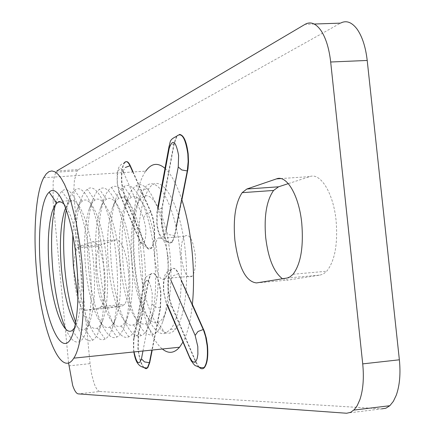 <?xml version="1.0" encoding="UTF-8"?>
<svg xmlns="http://www.w3.org/2000/svg" width="435" height="435" viewBox="0 0 435 435"><rect width="100%" height="100%" fill="white"/><g stroke="black" fill="none" stroke-linecap="round" stroke-linejoin="round"><path stroke-width="0.33" stroke-dasharray="2.17 1.63" d="M282.532 278.77L288.242 280.048L320.16 275.072L323.531 273.843L326.707 271.239C334.825 261.071 337.957 244.214 336.103 220.665C333.438 193.162 320.508 172.347 309.823 176.599L288.291 183.63M128.379 270.657C125.742 250.326 121.555 240.087 115.813 239.951L101.556 244.606L99.68 246.128C96.206 252.082 95.096 262.827 96.352 278.362C98.636 297.1 102.432 307.045 107.744 308.203L122.268 305.941L124.622 304.353C128.428 298.383 129.679 287.154 128.379 270.657M92.628 241.773C98.071 241.942 102.089 252.246 104.683 272.685C105.993 289.264 104.862 300.541 101.284 306.517L99.06 308.1L85.314 310.296C80.279 309.106 76.636 299.095 74.385 280.265C73.118 264.659 74.119 253.871 77.381 247.906L79.148 246.384L92.628 241.773L115.813 239.951M74.418 180.22L73.819 189.774L74.314 200.377L53.146 201.851L53.146 181.607L55.68 172.227L56.893 170.95L78.43 169.59L77.142 170.868L74.418 180.22M68.85 365.873L90.067 363.649L91.616 374.138L94.009 383.099C95.917 388.428 97.88 391.223 99.903 391.489L78.295 393.887M144.148 367.754C141.261 364.399 139.292 358.092 138.238 348.832L138.542 334.656L148.77 279.928L150.896 274.121C155.317 271.005 158.672 277.177 160.961 292.635L160.553 307.844L152.212 350.05M181.466 257.879C183.739 273.196 187.327 279.281 192.243 276.133C195.038 272.049 196.027 264.861 195.212 254.573C192.825 239.038 189.209 232.991 184.364 236.439C181.612 240.642 180.65 247.787 181.466 257.879M167.981 256.84C168.807 267.193 167.905 274.414 165.267 278.509C160.618 281.646 157.182 275.507 154.958 260.103C154.131 249.951 155.012 242.768 157.606 238.554C162.184 235.112 165.643 241.207 167.981 256.84M199.306 367.347L196.103 362.154L171.64 305.419L169.829 299.481L168.503 291.336C167.665 281.086 168.584 273.871 171.265 269.689C173.608 267.003 176.072 268.351 178.649 273.729L192.384 304.402C190.644 320.959 187.507 333.509 182.966 342.051M165.001 168.356C171.189 174.005 176.822 184.516 181.901 199.888L174.837 235.596L172.423 242.012C167.6 245.492 164.055 239.44 161.787 223.851L162.206 208.039L174.212 143.795L176.898 136.291L179.465 134.431M133.088 171.961L151.385 212.867L153.098 218.413L154.376 226.292C155.192 236.542 154.322 243.725 151.777 247.847C149.645 250.342 147.47 249.152 145.246 244.28L125.052 197.479L122.066 184.282C121.278 174.375 122.066 167.285 124.448 163.011L126.237 161.641M90.067 363.649L74.314 200.377M78.43 169.59L340.502 23.142M346.026 413.228L381.631 408.878L99.903 391.489M68.561 362.866L53.146 201.851M43.728 177.714L145.72 171.151C134.899 186.31 130.527 226.271 134.48 265.225C138.102 303.151 149.439 338.604 162.364 349M180.139 252.914C175.512 202.601 155.338 170.33 143.773 189.285L139.597 197.713C134.018 214.716 132.452 236.917 134.915 264.322C138.499 303.516 152.669 337.62 165.273 333.302L170.509 329.425C179.22 319.317 183.635 286.415 180.139 252.914M185.408 252.479C180.781 202.226 160.433 170.003 148.732 188.948C139.82 204.232 136.813 229.223 139.711 263.92C143.702 309.383 162.331 346.059 175.604 328.92C184.418 318.812 188.91 285.936 185.408 252.479M65.777 329.143C70.606 339.817 75.38 343.889 80.105 341.377C82.313 339.996 84.27 336.956 85.978 332.258C91.258 315.979 92.563 292.021 89.882 260.375C85.728 214.863 71.405 181.645 61.928 191.248L60.188 193.14L58.192 196.566L55.381 204.689M64.26 204.423C71.628 213.552 76.93 232.692 80.17 261.837C82.449 288.688 81.383 309.024 76.99 322.846L74.581 327.936M65.641 207.908L69.508 202.15C77.74 194.353 89.887 222.617 93.367 260.744C95.624 287.269 94.498 307.458 90.001 321.318L87.587 326.402L84.836 329.284C81.785 331.002 78.626 329.328 75.364 324.265M75.717 322.319C81.253 336.804 86.897 342.769 92.644 340.208C95.053 338.838 97.179 335.651 99.028 330.644C104.427 314.32 105.797 290.531 103.144 259.282C99.011 214.172 84.461 181.107 74.646 190.269C72.335 192.096 70.34 195.532 68.654 200.578L66.316 209.768M72.819 235.009C73.417 224.726 74.766 216.407 76.87 210.051L79.311 204.526L82.177 201.171C90.692 193.738 103.024 221.872 106.488 259.657C108.723 285.855 107.543 305.897 102.948 319.796C101.333 324.173 99.463 326.951 97.348 328.131C90.056 330.382 83.591 319.79 77.941 296.349M77.571 275.246C81.872 313.624 94.591 344.917 105.107 339.039C107.717 337.69 110.022 334.352 112.018 329.034C117.526 312.667 118.962 289.058 116.33 258.189C112.219 213.493 97.451 180.574 87.304 189.307C84.792 191.134 82.628 194.722 80.812 200.073C76.527 213.721 74.907 232.323 75.956 255.883M85.651 267.944C83.487 243.366 84.618 223.873 89.044 209.469C90.654 204.809 92.568 201.72 94.792 200.203C103.584 193.135 116.091 221.132 119.533 258.575C121.751 284.446 120.517 304.348 115.835 318.273C114.095 322.917 112.072 325.82 109.778 326.984C100.295 332.296 88.773 302.624 85.651 267.944M88.577 268.188C86.07 239.805 87.408 217.195 92.595 200.356C94.52 194.777 96.82 191.09 99.506 189.29C109.837 181.08 124.617 213.471 128.651 257.226C131.229 287.339 129.755 310.498 124.225 326.701C122.11 332.264 119.663 335.695 116.874 337.011C105.607 342.834 92.187 308.214 88.577 268.188M141.446 256.112C137.384 212.188 122.23 179.568 111.474 187.485C108.549 189.301 106.042 193.183 103.965 199.132C98.625 216.173 97.217 238.891 99.735 267.291C103.367 307.463 117.102 342.285 128.814 336.793C131.848 335.499 134.513 331.883 136.797 325.94C142.49 309.513 144.039 286.241 141.446 256.112M96.662 267.019C94.515 242.703 95.689 223.34 100.197 208.941C101.91 204.037 103.965 200.829 106.357 199.317C115.4 192.58 128.059 220.447 131.484 257.585C133.686 283.163 132.403 302.923 127.645 316.87C125.786 321.764 123.627 324.787 121.158 325.929C111.431 330.921 99.773 301.433 96.662 267.019M108.56 266.019C106.428 241.985 107.657 222.769 112.235 208.37C114.073 203.199 116.281 199.861 118.858 198.365C128.167 191.982 140.989 219.713 144.393 256.519C146.573 281.771 145.246 301.384 140.413 315.353C138.422 320.524 136.101 323.673 133.442 324.787C123.453 329.436 111.654 300.15 108.56 266.019M154.42 255.04C150.374 211.513 135.04 179.051 123.975 186.55C120.821 188.35 118.135 192.384 115.911 198.648C110.485 215.684 109.022 238.228 111.523 266.296C115.139 306.142 129.026 340.725 141.043 335.63C144.306 334.374 147.16 330.611 149.607 324.336C155.382 307.882 156.986 284.784 154.42 255.04M120.397 265.018C118.282 241.273 119.554 222.203 124.209 207.816C126.166 202.367 128.532 198.904 131.31 197.419C140.875 191.389 153.843 218.984 157.231 255.454C159.389 280.39 158.019 299.851 153.12 313.836C150.994 319.295 148.504 322.563 145.649 323.645C135.405 327.957 123.48 298.872 120.397 265.018M167.317 253.975C163.294 210.844 147.791 178.54 136.427 185.625C133.039 187.403 130.157 191.585 127.787 198.181C122.284 215.194 120.767 237.57 123.246 265.306C126.846 304.826 140.88 339.169 153.196 334.466C156.698 333.259 159.748 329.344 162.358 322.726C168.209 306.256 169.862 283.343 167.317 253.975M132.175 264.029C130.081 240.56 131.392 221.638 136.111 207.261C138.194 201.535 140.728 197.947 143.702 196.489C153.517 190.807 166.627 218.256 169.993 254.399C172.14 279.014 170.727 298.323 165.762 312.319C163.5 318.072 160.841 321.465 157.78 322.504C147.286 326.489 135.247 297.6 132.175 264.029M280.7 178.578L309.823 176.599M79.148 246.384L101.556 244.606M314.206 24.028L305.06 24.338M160.553 307.844L160.221 307.871L160.629 292.668C158.335 277.209 154.985 271.038 150.564 274.153L148.444 279.955L138.221 334.689L137.922 348.865C140.043 363.818 143.218 370.12 147.454 367.776M138.542 334.656L134.458 336.391L133.665 338.479L133.904 339.67L144.018 284.854L143.757 283.674L144.561 281.614L148.77 279.928M134.023 351.931L133.703 349.397L133.904 339.67M144.018 284.854C146.97 276.85 149.711 279.765 152.239 293.592L151.984 303.962L155.175 306.974L160.221 307.871L151.886 350.083M151.984 303.962L142.963 351.007M171.988 306.262L167.344 305.25L166.078 302.602L163.777 291.591L163.636 284.338L164.202 280.271L165.235 277.367L166.627 275.948L167.415 275.855L169.046 276.932L170.618 279.585L173.304 275.708L178.301 273.762C175.729 268.384 173.266 267.036 170.917 269.722C168.242 273.898 167.323 281.113 168.16 291.363L169.242 298.405L171.298 305.452L195.75 362.192C198.594 368.418 201.378 370.207 204.102 367.564M174.837 235.596L169.21 234.683L165.844 231.686L164.87 234.971L163.527 236.803L161.967 236.977L160.374 235.504L158.296 230.621L157.03 223.682L157.307 212.824L158.291 207.473M176.898 136.291L176.545 136.313L173.859 143.816L161.863 208.06L161.445 223.878C163.712 239.467 167.257 245.519 172.075 242.039L174.489 235.623L176.131 227.326M125.052 197.479L120.712 196.348L119.456 193.706L117.472 183.902L117.243 179.345L117.727 173.228L119.092 169.291L119.69 168.655L121.001 168.53L122.985 171.183L125.362 167.448M145.246 244.28L140.771 243.192L139.51 240.544L119.456 193.706L117.292 184.005C116.732 170.134 118.086 170.406 118.51 168.111C119.853 165.354 121.724 163.663 124.127 163.033C121.751 167.306 120.963 174.397 121.751 184.304L124.736 197.501L144.92 244.307C147.139 249.179 149.314 250.37 151.445 247.874C153.99 243.752 154.855 236.564 154.044 226.314L153 219.496L151.054 212.889L132.762 171.983M162.206 208.039L157.84 209.648L157.024 211.666L157.307 212.824M169.057 146.269L169.704 145.328L174.212 143.795M166.099 230.376L165.844 231.686M196.103 362.154L191.373 361.262M167.812 305.713L166.154 301.841M170.618 279.585L170.933 280.303M151.777 247.847L151.445 247.874C148.895 248.146 146.53 247.602 144.355 246.259C143.343 246.335 141.728 244.432 139.51 240.544L139.57 239.788L119.505 192.955M123.6 172.575L143.458 217.777L145.97 213.976L151.059 212.101M143.458 217.777L145.692 227.461L145.926 232.268L145.339 238.576L144.398 241.485L143.137 242.953L141.696 242.833L139.57 239.788M181.308 280.477L178.301 273.762L178.649 273.729M85.314 310.296L107.744 308.203M99.06 308.1L122.268 305.941M256.498 282.929L288.242 280.048M286.85 278.079L320.16 275.072M77.381 247.906L99.68 246.128M133.839 351.948L133.518 349.403C133.322 341.257 133.371 337.62 133.665 338.479L143.757 283.674C145.268 278.71 143.664 277.579 150.564 274.153L150.896 274.121M192.243 276.133L165.267 278.509M172.423 242.012L172.075 242.039C168.013 242.681 163.174 240.066 161.907 238.505C159.368 235.971 157.671 231.067 156.807 223.775L156.866 212.775L157.927 206.766M171.265 269.689L170.917 269.722C168.34 270.44 166.333 272.277 164.892 275.235C164.294 277.938 162.94 278.09 163.549 291.635L166.078 302.602L167.66 306.305M124.448 163.011L124.127 163.033M184.364 236.439L157.606 238.554M77.142 170.868L55.68 172.227M101.284 306.517L124.622 304.353M293.065 274.251L326.707 271.239M143.773 189.285L148.732 188.948M54.125 206.75L56.425 201.095M69.508 202.15L61.928 191.248M65.68 208.001L68.654 200.578M82.177 201.171L74.646 190.269M76.87 210.051L80.812 200.073M94.792 200.203L87.304 189.307M89.044 209.469L92.595 200.356M100.197 208.941L103.965 199.132M106.357 199.317L99.506 189.29M118.858 198.365L111.474 187.485M112.235 208.37L115.911 198.648M131.31 197.419L123.975 186.55M124.209 207.816L127.787 198.181M143.702 196.489L136.427 185.625M136.111 207.261L139.597 197.713M157.78 322.504L165.273 333.302M165.762 312.319L162.358 322.726M145.649 323.645L153.196 334.466M153.12 313.836L149.607 324.336M133.442 324.787L141.043 335.63M140.413 315.353L136.797 325.94M127.645 316.87L124.225 326.701M121.158 325.929L128.814 336.793M109.778 326.984L116.874 337.011M115.835 318.273L112.018 329.034M97.348 328.131L105.107 339.039M102.948 319.796L99.028 330.644M84.836 329.284L92.644 340.208M90.001 321.318L85.978 332.258M76.99 322.846L72.862 333.873M72.248 330.437L80.105 341.377M170.509 329.425L175.604 328.92"/><path stroke-width="0.65" d="M276.551 178.861C286.703 174.614 299.111 195.63 301.776 223.356C303.652 247.085 300.748 264.05 293.065 274.251L290.058 276.856L287.317 277.987L256.498 282.929C245.748 281.684 238.538 267.411 234.862 240.104C233.062 218.522 235.493 202.71 242.154 192.667L246.857 189.018L276.551 178.861L280.7 178.578M288.291 183.63L278.563 186.805L273.599 190.448C266.546 200.459 263.914 216.179 265.698 237.608C268.275 258.624 273.887 272.343 282.532 278.77M56.893 170.95L305.06 24.338C310.487 21.304 315.745 23.294 320.829 30.309C325.831 37.796 329.116 48.356 330.682 62.004L367.211 60.454C365.634 46.92 362.235 36.453 357.021 29.036C351.725 22.087 346.216 20.119 340.502 23.142L314.206 24.028M381.631 408.878L385.883 408.22L389.831 405.714L393.37 401.32L396.269 395.219C399.705 385.492 400.738 373.681 399.368 359.799L362.719 363.877C364.09 377.879 363.154 389.776 359.924 399.558L357.189 405.686L354.346 409.574L350.637 412.347L346.619 413.25L78.295 393.887C76.381 393.61 74.505 390.788 72.672 385.426L68.561 362.866M152.212 350.05L149.7 362.752L147.775 367.744L146.051 368.711L144.148 367.754M179.465 134.431C183.652 134.899 186.555 141.359 188.181 153.811L188.524 161.548L187.991 168.769L181.901 199.888C186.675 214.776 190.051 231.757 192.025 250.826C193.89 269.923 194.01 287.785 192.384 304.402L204.347 331.285L206.288 337.973L207.495 345.597C208.36 356.232 207.348 363.546 204.461 367.526C202.895 369.239 201.177 369.179 199.306 367.347M126.237 161.641C127.618 161.472 128.961 162.81 130.261 165.653L133.088 171.961M367.211 60.454L399.368 359.799M330.682 62.004L362.719 363.877M162.364 349C168.454 353.954 174.179 353.361 179.546 347.228L182.966 342.051M81.72 259.918C86.07 303.434 82.302 345.727 73.798 358.146C60.851 379.38 41.765 331.1 36.785 273.484C32.913 233.693 35.539 193.031 43.728 177.714L46.224 173.924L48.954 171.635L51.879 170.917L54.957 171.825L58.132 174.392L61.357 178.606L64.57 184.435L67.713 191.802L70.72 200.6L76.087 221.888L80.23 246.743L81.72 259.918M55.381 204.689C51.335 221.91 50.525 244.095 52.939 271.233C55.365 295.414 59.644 314.717 65.777 329.143M74.581 327.936L72.248 330.437C63.619 336.81 52.581 306.539 49.411 271C47.197 245.547 48.16 225.624 52.298 211.241L54.375 206.288L56.784 203.14C59.089 201.182 61.58 201.612 64.26 204.423M40.857 272.256C37.274 236.031 40.711 199.545 49.16 192.232C58.29 182.189 72.368 215.553 76.544 261.478C79.246 293.516 78.023 317.648 72.862 333.873C63.309 362.295 45.186 323.531 40.857 272.256M75.364 324.265C68.73 312.825 64.124 294.729 61.552 269.977C59.356 244.813 60.378 225.036 64.619 210.643L65.641 207.908M66.316 209.768C63.276 226.608 62.825 246.759 64.962 270.222C67.012 290.857 70.6 308.219 75.717 322.319M77.941 296.349L73.406 266.459L72.531 249.086L72.819 235.009M75.956 255.883L77.571 275.246M165.001 168.356C157.802 162.255 151.375 163.185 145.72 171.151M246.857 189.018L278.563 186.805M149.7 362.752L144.507 361.915L141.446 358.902C139.015 365.726 136.541 363.404 134.023 351.931M147.775 367.744L147.454 367.776L149.374 362.785L151.886 350.083M142.963 351.007L141.446 358.902M187.626 170.911L187.267 170.933L188.165 161.57L187.822 153.832C185.353 137.705 181.591 131.859 176.545 136.313C169.188 139.923 170.689 140.983 168.883 147.291L169.057 146.269M158.291 207.473L169.188 148.427L168.883 147.291L157.927 206.766M169.188 148.427C172.624 138.477 175.767 140.777 178.606 155.333L178.252 166.991L181.781 169.96L187.267 170.933L176.131 227.326M178.252 166.991L166.099 230.376M204.461 367.526L204.102 367.564C206.989 363.584 207.995 356.27 207.136 345.635L205.646 336.804L203.607 330.355L181.308 280.477M191.373 361.262L167.812 305.713M170.933 280.303L195.146 335.412L198.001 331.475L203.58 329.404M195.146 335.412L197.789 346.461L197.903 354.112L197.229 358.266L196.038 361.094L194.472 362.284L192.716 361.724L191.819 360.8L190.138 357.815M122.985 171.183L123.6 172.575M132.762 171.983L129.94 165.675C127.923 161.439 125.981 160.558 124.127 163.033M125.362 167.448L130.261 165.653M242.154 192.667L273.599 190.448M133.839 351.948C134.91 358.473 136.606 362.752 138.934 364.791C139.439 365.933 144.616 368.537 147.454 367.776M204.102 367.564C201.323 367.918 198.692 367.352 196.201 365.868C195.032 366.096 192.977 363.665 190.041 358.581L167.66 306.305M389.831 405.714L353.834 410.091M179.546 347.228L73.798 358.146M52.298 211.241L54.125 206.75M56.784 203.14L49.16 192.232M64.619 210.643L65.68 208.001"/></g></svg>
